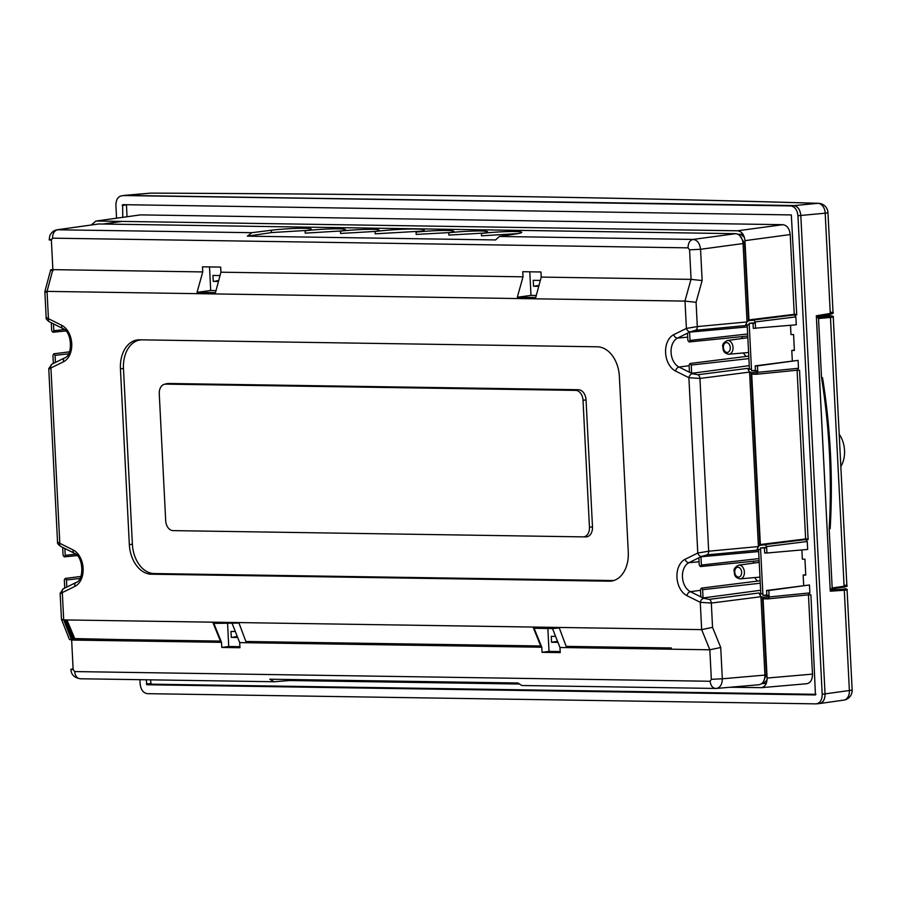 <?xml version="1.0" encoding="UTF-8"?>
<svg xmlns="http://www.w3.org/2000/svg" width="897" height="897" viewBox="0 0 897 897"><rect width="100%" height="100%" fill="white"/><g stroke="black" fill="none" stroke-linecap="round" stroke-linejoin="round"><path stroke-width="1.35" d="M759.075 530.553L759.647 530.564M751.865 377.032L751.294 377.02M139.932 679.691L140.145 683.884C140.851 689.771 143.273 693.033 147.422 693.673L815.9 703.865C819.993 703.349 822.089 700.153 822.201 694.278L797.949 215.729C797.254 209.842 794.82 206.568 790.672 205.929L124.302 195.4L793.475 205.548C797.713 206.108 800.146 209.393 800.808 215.415L825.049 693.964C825.005 699.974 822.885 703.192 818.703 703.618C822.829 703.102 824.937 699.884 825.049 693.964L800.808 215.415C800.09 209.483 797.657 206.187 793.475 205.548L123.573 195.546M830.23 590.148L843.572 589.262A0.975 0.695 86.2 0 1 844.301 590.248L849.381 690.522A9.8 6.974 81.9 0 1 843.741 700.131L819.107 703.607M790.672 205.929L817.806 203.327C623.415 197.452 401.015 194.066 150.606 193.147L122.205 195.737C118.112 196.252 116.016 199.448 115.904 205.335L116.554 218.162M845.086 589.699C847.968 589.8 847.699 589.991 844.301 590.248L830.274 591.179L816.326 315.778L830.274 313.445C833.661 312.851 833.918 312.47 831.037 312.302M843.741 700.131A9.8 9.8 0 0 0 852.15 689.939L847.082 589.878C847.732 589.34 846.824 588.97 844.335 588.791L844.279 588.791C846.869 588.881 846.633 589.037 843.572 589.262M830.207 589.8L834.804 589.497L834.748 588.466M820.946 315.879L820.99 316.888M220.931 272.206L215.459 292.624L197.048 292.344L202.744 271.926L202.487 266.824L220.673 267.104L220.931 272.206L523.018 276.814L522.76 271.701L540.947 271.982L541.216 277.083L535.733 297.512L517.322 297.232L523.018 276.814M53.001 270.67C49.963 270.008 49.918 269.661 52.878 269.638L97.784 270.322L52.878 269.638L51.376 240.093C48.46 240.004 48.472 239.768 51.421 239.387M202.744 271.926L97.784 270.322M541.216 277.083L691.082 279.371L702.138 280.559L696.083 302.3L685.016 301.1L686.407 328.414A3.924 2.736 63.7 0 0 690.242 331.812L695.657 330.253A3.924 2.68 -95.4 0 0 697.305 326.586L686.407 328.414L673.725 334.671A19.319 13.421 83.6 0 0 665.596 352.723A19.319 13.421 83.6 0 0 675.564 371.044A3.924 2.568 -63.5 0 1 679.029 367.064L689.131 365.696M52.878 269.638L47.059 291.379L684.938 301.1L690.993 279.371L648.049 278.72M251.878 232.693L271.118 230.271A24.499 1.861 176.4 0 1 297.154 228.365A24.499 1.861 176.4 0 1 311.382 229.161A24.499 1.861 176.4 0 1 305.092 230.809A24.499 1.861 176.4 0 1 331.184 228.892A24.499 1.861 176.4 0 1 345.491 229.677A24.499 1.861 176.4 0 1 340.423 231.146A24.499 1.861 176.4 0 1 365.875 229.385A24.499 1.861 176.4 0 1 379.319 230.193A24.499 1.861 176.4 0 1 375.058 231.527A29.399 2.231 176.4 0 1 406.644 229.127A29.399 2.231 176.4 0 1 424.259 230.069A29.399 2.231 176.4 0 1 416.051 232.144A24.499 1.861 176.4 0 1 440.976 230.507A24.499 1.861 176.4 0 1 453.815 231.325A24.499 1.861 176.4 0 1 448.758 232.794A24.499 1.861 176.4 0 1 474.21 231.034A24.499 1.861 176.4 0 1 487.654 231.841A24.499 1.861 176.4 0 1 481.364 233.5A24.499 1.861 176.4 0 1 507.444 231.572A24.499 1.861 176.4 0 1 521.762 232.368A24.499 1.861 176.4 0 1 515.584 234.005L499.371 236.46L495.593 239.936L247.348 236.158L251.878 232.693L57.016 229.778L98.704 223.97L57.621 229.733C54.291 230.63 52.609 233.444 52.587 238.165L688.055 247.852L689.58 249.826L691.082 279.371L689.58 249.826L700.557 249.288C699.772 243.266 697.283 239.981 693.101 239.421L735.731 233.68C739.913 234.319 742.357 237.615 743.064 243.547L747.033 321.933L745.385 325.589L749.208 324.546M216.009 290.583L210.705 290.505L209.517 266.925M220.034 275.547L212.948 275.435L213.251 281.378L218.453 281.456M210.705 290.505L197.048 292.344M213.251 281.378L218.588 280.963M538.862 285.84L536.417 285.807L538.974 285.414M538.727 286.334L533.524 286.255L533.222 280.324L540.319 280.425M536.417 285.807L533.524 286.255M529.791 271.813L530.979 295.393L536.283 295.472M517.322 297.232L530.979 295.393M747.01 321.496L749.141 320.633L749.107 319.893M744.375 237.29L740.675 234.308L738.029 234.274M760.488 544.513L759.837 545.6L751.058 372.378L751.854 374.184M765.713 544.771L760.521 545.253M763.235 598.804L763.156 597.357L769.144 596.595M754.332 320.151L749.141 320.633M757.763 371.963L751.787 372.737M758.391 546.127L759.837 545.6M749.556 371.919L751.058 372.378M760.936 596.539L763.156 597.357M566.624 647.6L559.1 627.463M671.371 647.97L566.556 646.378M74.395 638.877L74.462 640.099L74.395 638.877L119.312 639.561L73.285 638.552L74.395 638.877L74.373 637.655L66.939 619.95L74.406 638.877M119.312 639.561L220.438 641.097L220.505 642.319M246.339 642.723L238.826 622.574M533.031 627.059L540.723 645.986L246.283 641.49M540.723 645.986L540.779 647.208M557.564 641.389L554.447 641.803L557.743 641.86M555.591 636.388L551.263 636.321L551.565 642.252L557.945 642.353M551.565 642.252L554.447 641.803M560.177 651.558L549.02 651.39L547.854 628.494M559.291 627.956L552.507 628.562L559.975 647.499L560.233 652.601L542.046 652.332L541.788 647.219L534.096 628.281L545.937 627.261M559.975 647.499L709.841 649.787L711.343 679.332L710.132 681.26C710.738 685.913 712.734 688.313 716.109 688.459L521.74 685.51L518.029 682.998L269.795 679.22L274.168 681.742L80.64 678.771C77.254 678.614 75.27 676.226 74.664 671.573L73.139 669.599C70.224 669.51 70.235 669.274 73.173 668.893C70.235 669.274 70.224 669.51 73.139 669.599L71.648 640.054L221.514 642.342L213.822 623.404L239.017 623.067M232.233 623.684L239.701 642.622L239.959 647.724L221.772 647.443L221.514 642.342M239.701 642.622L541.788 647.219M715.806 688.47L716.109 688.459C720.1 687.853 722.175 684.635 722.32 678.794L711.343 679.332L709.841 649.787L720.728 647.511L709.841 649.787L701.656 629.627L63.698 619.905L71.648 640.054L69.417 639.426L61.467 619.278L63.698 619.905L62.308 592.592L63.698 619.905M227.58 623.617L228.735 646.502L221.772 647.443M225.663 622.372L213.822 623.404M228.735 646.502L239.903 646.67M237.671 637.475L231.28 637.375L230.978 631.432L235.317 631.499M237.47 636.971L231.28 637.375M212.757 622.182L220.438 641.097M234.173 636.926L237.29 636.511M549.02 651.39L542.046 652.332M534.096 628.281L552.507 628.562M716.445 688.436L758.716 684.759C762.764 684.153 764.827 680.935 764.917 675.093L760.948 596.718L711.321 603.064A3.924 2.669 -97.3 0 0 709.292 599.353L758.929 592.995L760.948 596.718M335.007 680.218A24.499 1.267 -2.2 0 0 327.887 680.7L327.865 680.105M368.835 680.733A24.499 1.267 -2.2 0 0 363.218 681.103L363.195 680.644M401.688 681.227A29.399 1.525 -2.2 0 0 397.853 681.529L397.842 681.171M443.331 681.866A24.499 1.267 -2.2 0 0 438.846 682.157L438.835 681.798M477.17 682.382A24.499 1.267 -2.2 0 0 471.553 682.752L471.53 682.292M511.279 682.897A24.499 1.267 -2.2 0 0 504.148 683.391L504.125 682.796M274.628 681.72L293.902 680.173A24.499 1.267 -2.2 0 1 300.899 679.691M293.924 679.59L293.902 680.173M70.829 637.98L71.592 637.621L71.715 640.054M62.409 593.175C59.426 593.511 59.393 593.321 62.308 592.592A3.924 2.736 -116.3 0 1 63.373 588.757L60.133 593.276L61.467 619.278M51.028 368.555C48.046 368.891 48.012 368.701 50.927 367.972A3.924 2.736 -116.3 0 1 51.992 364.137L64.674 357.881A3.924 2.736 63.7 0 0 63.609 361.715L50.927 367.972L59.807 543.313L57.543 542.147C57.038 543.111 58.148 544.557 60.861 546.497L60.861 546.497A3.924 2.568 -63.5 0 1 59.807 543.313L73.139 549.962A19.319 13.421 83.6 0 1 83.118 568.283A19.319 13.421 83.6 0 1 74.989 586.335L62.308 592.592M709.292 599.353L703.741 598.333A3.924 2.568 116.5 0 0 700.277 602.324L701.656 629.627L700.277 602.324L711.321 603.064L712.543 627.362L701.667 629.627M151.324 574.203L609.254 581.189A29.399 20.418 83.6 0 0 612.774 580.808A29.399 20.418 83.6 0 0 628.281 552.204L619.367 376.415A29.399 20.418 83.6 0 0 597.38 346.803L139.45 339.817A29.399 20.418 83.6 0 0 139.36 339.817A29.399 20.418 83.6 0 0 120.433 368.802L129.336 544.602A29.399 20.418 83.6 0 0 151.324 574.203L154.116 573.553L612.046 580.527A29.052 20.183 -96.4 0 0 614.142 580.404M64.73 588.096L64.315 579.933L65.201 578.43L66.456 579.967L66.815 587.064M62.667 547.394L63.07 555.333L64.304 556.88L65.212 555.355L64.864 548.493M49.156 239.858L49.817 235.631C51.32 232.469 53.719 230.518 57.016 229.778L56.926 229.789M688.055 247.852C688.089 243.132 689.771 240.318 693.101 239.421L499.371 236.46M307.794 230.361L271.589 232.57L271.118 230.271M271.589 232.57L247.348 236.158M98.704 223.97L735.596 233.68M747.291 326.934L689.58 332.148L687.494 333.179L687.853 340.4L689.098 341.948L690.006 340.434L689.58 332.148M747.179 324.703L749.432 369.317L747.549 368.375L749.567 372.087L758.413 546.553L756.765 550.209L760.589 549.166M751.462 369.015L749.432 369.317M748.771 356.143L689.995 363.498L689.098 365.012L689.468 372.233L691.665 373.331L749.253 365.651M758.413 546.553L708.686 551.218L697.776 553.034A3.924 2.736 63.7 0 0 701.622 556.432L707.038 554.873A3.924 2.68 -95.4 0 0 708.686 551.218L699.94 378.444A3.924 2.669 -97.3 0 0 697.911 374.733L747.549 368.375M697.911 374.733L692.361 373.713A3.924 2.568 116.5 0 0 688.896 377.693L699.94 378.444L749.567 372.087M742.548 336.566A13.713 9.531 -96.4 0 0 741.797 338.55M743.422 352.947A13.713 9.531 -96.4 0 0 746.282 356.445M689.995 363.498L691.251 365.045L691.665 373.331M758.66 551.554L700.961 556.779L698.864 557.811L699.234 565.032L700.467 566.579L701.387 565.065L700.961 556.779M762.842 593.635L760.813 593.937L758.929 592.995M758.548 549.334L760.813 593.937M760.14 580.763L701.376 588.129L700.479 589.643L700.849 596.853L703.046 597.951L760.622 590.271M753.928 561.186A13.713 9.531 -96.4 0 0 753.177 563.17M754.803 577.567A13.713 9.531 -96.4 0 0 757.651 581.077M701.376 588.129L702.631 589.665L703.046 597.951M341.903 230.888L305.238 233.153L305.092 230.809M375.731 231.404L340.568 233.455L340.423 231.146M421.758 231.134L375.204 233.814L375.058 231.527M450.238 232.536L416.197 234.431L416.051 232.144M484.066 233.052L448.904 235.104L448.758 232.794M518.174 233.568L481.51 235.844L481.364 233.5M63.609 361.715A19.319 13.421 83.6 0 0 71.738 343.663A19.319 13.421 83.6 0 0 61.77 325.342L46.162 317.527C45.657 318.491 46.767 319.937 49.481 321.877L49.481 321.877A3.924 2.568 -63.5 0 1 48.438 318.693L47.048 291.379C44.099 291.402 44.144 291.738 47.171 292.4M50.681 269.896L44.85 291.626L46.162 317.527M53.349 363.476L52.934 355.313L53.82 353.799L55.076 355.347L55.435 362.444M51.286 322.774L51.69 330.701L52.923 332.249L53.831 330.735L53.484 323.873M141.558 339.851A29.052 20.183 -96.4 0 0 123.472 368.488L132.386 544.288A29.052 20.183 -96.4 0 0 154.116 573.553M164.431 384.264L167.167 383.602A10.136 7.041 83.6 0 1 168.389 383.479L578.475 389.724A10.136 7.041 83.6 0 1 586.055 399.939L592.491 526.898A10.136 7.041 83.6 0 1 585.954 536.899A10.136 7.041 83.6 0 1 585.932 536.899L583.173 536.877A9.8 6.806 -96.4 0 0 589.452 527.212L583.016 400.253A9.8 6.806 -96.4 0 0 575.683 390.386L165.597 384.129A9.8 6.806 -96.4 0 0 164.431 384.264A9.8 6.806 -96.4 0 0 159.262 393.794L165.698 520.753A9.8 6.806 -96.4 0 0 173.02 530.62L583.106 536.877A9.8 6.806 -96.4 0 0 583.14 536.877L585.954 536.899M761.901 683.536L763.717 683.548L767.103 679.702M103.256 224.037L122.059 221.402M742.817 234.005L740.574 234.308M815.9 703.865L819.185 703.607M768.875 598.243L763.1 598.815L767.888 598.882L769.155 596.953L768.83 590.518L766.576 590.484L766.834 595.462L762.932 595.395L760.533 547.932L764.423 547.989L764.681 552.967L766.935 553L766.61 546.565L765.141 544.591L760.353 544.513L751.72 374.195L756.507 374.262L757.774 372.333L757.449 365.898L755.196 365.853L755.453 370.831L751.551 370.775L749.152 323.312L753.043 323.368L753.301 328.347L796.289 324.804L795.886 316.899L794.417 314.925L796.738 314.959L791.333 214.921L122.654 204.662L122.754 217.298M146.177 679.791L146.973 684.759L815.451 694.951L810.922 594.857L808.657 594.823M808.601 594.823L767.888 598.882L808.601 594.823L809.868 592.895L809.464 584.979L766.576 590.484M801.884 549.939L802.355 559.167L804.957 559.201L805.764 575.1L803.163 575.067L803.678 585.326M766.935 553L807.67 549.435L807.266 541.519L805.798 539.546L808.119 539.579L799.541 370.237L797.276 370.203M797.22 370.203L756.507 374.262L797.22 370.203L798.487 368.275L798.095 360.359L755.196 365.853M790.515 325.319L790.975 334.547L793.587 334.581L794.383 350.48L791.782 350.447L792.309 360.706M122.654 204.662L126.32 204.718M126.455 204.707L127.015 216.693M755.554 328.38L755.229 321.945L753.76 319.96L748.973 319.893L744.959 240.654C744.252 234.722 741.808 231.426 737.626 230.787L782.879 224.676C787.061 225.326 789.506 228.612 790.212 234.554L794.249 314.331L796.715 314.365M782.745 224.676L140.369 214.888L95.901 221.054L91.303 224.968M794.249 314.331L748.973 319.893M753.301 328.347L755.543 328.145M753.043 323.368L755.285 323.144M749.152 323.312L755.263 322.707M794.361 350.032L791.782 350.447M751.551 370.775L755.42 370.304M755.453 370.831L757.685 370.551M757.449 365.898L798.095 360.359M751.72 374.195L757.505 373.623M808.085 538.985L805.629 538.951L797.085 370.226M760.353 544.513L805.629 538.951M764.681 552.967L766.924 552.765M764.423 547.989L766.666 547.764M760.533 547.932L766.643 547.327M805.741 574.652L803.163 575.067M762.932 595.395L766.8 594.924M766.834 595.462L769.065 595.171M768.83 590.518L809.464 584.979M150.483 679.859L151.167 684.176L815.945 694.312M767.114 678.054L812.48 674.118C812.447 680.027 810.372 683.245 806.268 683.772L760.914 687.707C764.962 687.113 767.025 683.884 767.114 678.054L763.1 598.815M812.48 674.118L808.455 594.846M140.504 214.888L95.901 221.054M737.502 230.787L96.775 221.021M289.54 680.52L518.78 684.019M730.214 687.248L761.609 687.651M218.7 280.537L216.143 280.918M816.707 321.888L829.938 584.541M820.968 316.473L823.424 316.663L816.405 317.314M822.829 316.506L830.521 315.834L822.762 315.576L830.443 315.822M816.416 317.527L829.747 316.462C832.797 316.159 833.055 315.946 830.521 315.834M844.862 585.27C847.743 585.416 847.486 585.752 844.099 586.257L830.476 317.448C833.874 317.101 834.143 316.865 831.261 316.731M817.806 317.56L818.535 318.547L821.529 377.637A494.37 343.416 -96.4 0 1 829.445 453.31A494.37 343.416 -96.4 0 1 829.187 528.849L832.181 587.95L831.553 588.914L830.162 588.892M831.698 588.892L843.46 587.232A0.975 0.695 -98.1 0 0 844.099 586.257L832.181 587.95L831.553 588.914M829.187 528.849L830.162 528.658L830.431 523.792A493.585 342.878 83.6 0 0 830.431 453.131A493.585 342.878 83.6 0 0 823.267 382.357L822.515 377.615L821.529 377.637M839.2 434.226A23.513 16.337 83.6 0 1 840.837 466.507M822.515 377.615A494.314 343.383 83.6 0 1 830.409 453.198A494.314 343.383 83.6 0 1 830.162 528.658M797.949 215.729L825.195 213.183L830.274 313.445A0.975 0.695 80.5 0 1 829.736 314.41C832.853 313.614 833.952 313.031 833.033 312.661L827.965 212.611A9.8 0.628 -2.9 0 1 825.195 213.183A9.8 6.997 84.8 0 0 817.806 203.327A9.8 7.804 -88.3 0 1 818.479 203.305C623.987 197.43 401.497 194.044 151.021 193.135L151.021 193.135A9.8 6.133 90.2 0 0 150.606 193.147A9.8 6.627 85.1 0 0 150.147 193.169L124.515 195.367M822.201 694.278L849.381 690.522A9.8 0.628 177.1 0 0 852.15 689.939M829.647 314.41L816.371 316.63L829.736 314.41A0.975 0.695 80.5 0 1 829.647 314.41M149.676 193.236A9.8 6.627 85.1 0 1 150.147 193.169A9.8 9.8 0 0 1 151.021 193.135M52.587 238.165L51.376 240.093M739.666 235.429L744.521 243.177L743.041 243.21M744.521 243.177L748.457 320.969M710.132 681.26L74.664 671.573M764.917 675.093L722.32 678.794L720.728 647.511L712.543 627.362M71.592 637.621L64.606 619.917M700.277 602.324L686.945 595.664A19.319 13.421 83.6 0 1 676.966 577.343A19.319 13.421 83.6 0 1 685.106 559.291L697.776 553.034L688.896 377.693L675.564 371.044M73.139 549.962A3.924 2.568 116.5 0 0 74.193 553.157C83.511 556.275 84.419 580.157 76.054 582.512A3.924 2.736 63.7 0 0 74.989 586.335M66.456 579.967L79.934 578.464M75.796 554.178L65.212 555.355M743.064 243.547L700.557 249.288L702.138 280.559M747.033 321.933L697.305 326.586L696.083 302.3M745.385 325.589L695.657 330.253M687.685 337.16L677.56 338.068L690.242 331.812M692.361 373.713L679.029 367.064A15.395 10.697 83.6 0 1 671.079 352.454A15.395 10.697 83.6 0 1 677.56 338.068A3.924 2.736 -116.3 0 1 673.725 334.671M747.649 333.987L690.006 340.434M691.251 365.045L748.894 358.598M728.555 354.248A6.896 4.788 -96.4 0 0 728.902 354.225A6.896 4.788 -96.4 0 0 733.017 347.442A6.896 4.788 -96.4 0 0 727.859 340.501A6.896 4.788 -96.4 0 0 727.355 340.535L747.829 337.709M730.27 347.576A4.934 3.431 -96.4 0 0 726.581 342.609A4.934 3.431 -96.4 0 0 723.397 347.475A4.934 3.431 -96.4 0 0 727.086 352.443A4.934 3.431 -96.4 0 0 730.27 347.576M756.765 550.209L707.038 554.873M699.066 561.78L688.941 562.688L701.622 556.432M703.741 598.333L690.41 591.684L700.512 590.316M686.945 595.664A3.924 2.568 -63.5 0 1 690.41 591.684A15.395 10.697 83.6 0 1 682.46 577.074A15.395 10.697 83.6 0 1 688.941 562.688A3.924 2.736 -116.3 0 1 685.106 559.291M759.019 558.607L701.387 565.065M702.631 589.665L760.275 583.218M739.935 578.868A6.896 4.788 -96.4 0 0 740.283 578.857A6.896 4.788 -96.4 0 0 744.398 572.073A6.896 4.788 -96.4 0 0 739.24 565.121A6.896 4.788 -96.4 0 0 738.736 565.155L759.21 562.341M741.651 572.208A4.934 3.431 -96.4 0 0 737.962 567.229A4.934 3.431 -96.4 0 0 734.766 572.095A4.934 3.431 -96.4 0 0 738.466 577.063A4.934 3.431 -96.4 0 0 741.651 572.208M61.77 325.342A3.924 2.568 116.5 0 0 62.812 328.526C72.13 331.643 73.038 355.537 64.674 357.881M55.076 355.347L68.553 353.844M64.416 329.558L53.831 330.735M612.046 580.527L609.254 581.189M132.386 544.288L129.336 544.602M120.433 368.802L123.472 368.488M592.491 526.898L589.452 527.212M165.597 384.129L168.389 383.479M578.475 389.724L575.683 390.386M583.016 400.253L586.055 399.939M762.439 596.998L766.386 674.791L763.224 682.045M764.906 674.824L766.386 674.791M122.149 205.424L126.421 204.953M753.76 319.96L794.417 314.925M795.886 316.899L755.229 321.945M757.774 372.333L798.487 368.275M765.141 544.591L805.798 539.546M807.266 541.519L766.61 546.565M769.155 596.953L809.868 592.895M146.973 684.759L151.167 684.176M146.772 684.691L150.988 684.119M150.662 683.503L146.39 683.974M790.212 234.554L744.959 240.654M818.535 318.547L830.476 317.448A0.975 0.695 -95.2 0 0 829.747 316.462M830.588 315.834L830.51 315.822C832.932 316.036 833.851 316.417 833.257 316.977L846.869 585.584C847.822 586.021 846.712 586.56 843.539 587.221L831.62 588.903M827.965 212.611A9.8 9.8 0 0 0 818.479 203.305M80.326 678.782C71.199 677.201 71.11 671.281 70.908 669.364M51.992 364.137L48.752 368.656L57.543 542.147M76.054 582.512L63.373 588.757M80.831 576.468L65.201 578.43M64.304 556.88L77.265 555.568M60.861 546.497L74.193 553.157M689.098 341.948L747.75 336.039M727.355 340.535C723.632 342.419 722.13 344.504 722.825 346.803L723.094 349.124C723.408 351.96 725.348 353.653 728.902 354.225L748.58 352.487M700.467 566.579L759.131 560.67M738.736 565.155C735.013 567.039 733.499 569.124 734.206 571.423L734.464 573.744C734.789 576.58 736.729 578.273 740.283 578.857L759.961 577.107M49.481 321.877L62.812 328.526M69.461 351.848L53.82 353.799M52.923 332.249L65.885 330.948M73.352 640.088L65.941 619.939M121.723 221.402L102.92 224.037M766.296 683.323L763.717 683.548"/></g></svg>
